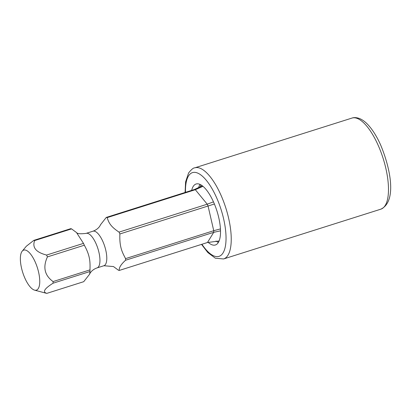 <?xml version="1.0" encoding="UTF-8"?>
<svg xmlns="http://www.w3.org/2000/svg" width="411" height="411" viewBox="0 0 411 411"><rect width="100%" height="100%" fill="white"/><g stroke="black" fill="none" stroke-linecap="round" stroke-linejoin="round"><path stroke-width="0.62" d="M202.972 186.311L195.317 189.707A27.671 10.141 -107.6 0 0 194.46 189.502L202.32 185.787M214.393 204.005L119.884 233.957A27.671 10.141 -107.6 0 0 119.473 233.032A27.671 10.141 -107.6 0 0 119.056 232.117C109.84 226.091 108.658 222.002 107.137 217.625A27.671 10.141 -107.6 0 0 106.279 217.419L100.346 224.966C100.674 224.427 99.149 229.045 92.953 231.203A18.11 6.638 72.4 0 1 102.801 241.339A18.11 6.638 -107.6 0 1 103.891 265.737L113.503 266.564M220.507 230.823L213.715 232.338A27.671 10.141 -107.6 0 0 213.741 230.699L208.064 206.039A27.671 10.141 -107.6 0 0 207.236 204.2L213.468 201.858M119.884 233.957C119.298 247.484 122.504 252.662 125.561 258.622L213.741 230.699L220.435 228.917M119.056 232.117L207.236 204.2L195.317 189.707L107.137 217.625M34.663 240.569C32.027 247.494 36.004 252.328 46.587 255.061L83.495 243.379L76.508 232.544L71.571 228.886L34.663 240.569A27.671 10.141 -107.6 0 0 33.81 240.368L26.35 246.22L22.22 251.152A20.992 7.696 72.4 0 1 35.135 261.848A20.992 7.696 72.4 0 1 39.749 282.003A20.992 7.696 72.4 0 1 34.56 290.135A20.992 7.696 72.4 0 1 24.984 278.381A20.992 7.696 72.4 0 1 22.22 251.152M125.535 260.255C120.901 264.484 118.82 267.874 119.288 270.428L207.468 242.505L213.715 232.338L125.535 260.255A27.671 10.141 -107.6 0 0 125.561 258.622M113.518 266.58L118.435 270.222A27.671 10.141 -107.6 0 0 119.288 270.428M34.56 290.135L46.248 293.254A27.671 10.141 -107.6 0 0 46.818 293.372L83.726 281.684L89.66 274.127L89.968 271.517A27.671 10.141 -107.6 0 0 89.973 271.481A27.671 10.141 -107.6 0 0 89.999 269.878C90.086 262.917 90.605 256.505 84.322 245.218A27.671 10.141 -107.6 0 0 83.911 244.288A27.671 10.141 -107.6 0 0 83.495 243.379M71.571 228.886A27.671 10.141 -107.6 0 0 70.718 228.68L33.81 240.368M207.468 242.505L219.068 241.026M89.968 271.517L53.06 283.205C44.367 288.686 42.287 292.077 46.818 293.372M53.06 283.205A27.671 10.141 -107.6 0 0 53.086 281.566C44.588 275.442 42.693 267.217 47.414 256.906A27.671 10.141 -107.6 0 0 47.003 255.976A27.671 10.141 -107.6 0 0 46.587 255.061M194.46 189.502L106.279 217.419M89.999 269.878L53.086 281.566M84.322 245.218L47.414 256.906M218.359 242.439A31.986 11.724 72.4 0 1 216.001 241.016M198.59 187.873A31.986 11.724 72.4 0 1 199.977 184.375M191.67 190.385A31.986 11.724 72.4 0 1 193.17 186.496A31.986 11.724 -107.6 0 1 196.098 184A31.986 11.724 -107.6 0 1 215.318 206.327A31.986 11.724 -107.6 0 1 218.333 242.485A31.986 11.724 72.4 0 1 215.405 244.982A31.986 11.724 72.4 0 1 208.11 242.31M89.665 274.127L89.66 274.137C89.331 274.682 90.857 270.063 97.053 267.9A18.11 6.638 -107.6 0 0 95.963 243.507A18.11 6.638 72.4 0 0 86.12 233.371L92.953 231.203M218.061 240.995A34.298 12.571 -107.6 0 0 218.796 241.632M200.321 186.984A34.298 12.571 72.4 0 1 200.799 184.786M201.924 244.262A43.931 16.101 -107.6 0 0 223.029 252.94A43.931 16.101 -107.6 0 0 216.371 197.193A43.931 16.101 -107.6 0 0 188.469 176.036A43.931 16.101 -107.6 0 0 185.484 192.343M201.529 244.386L207.848 252.565L215.359 258.211L223.589 258.961A47.784 17.514 -107.6 0 0 227.966 255.231A47.784 17.514 -107.6 0 0 223.461 201.215A47.784 17.514 -107.6 0 0 194.747 167.852C193.468 167.75 191.418 169.445 188.603 172.939L185.597 181.888L185.089 192.471M194.747 167.852L351.98 118.07A47.784 17.514 72.4 0 1 377.956 144.811A47.784 17.514 72.4 0 1 380.827 209.178L223.589 258.961M97.053 267.9L103.891 265.737M86.12 233.371C80.53 234.08 77.319 233.797 76.482 232.523M351.98 118.07C352.859 117.736 355.71 116.924 360.262 118.846C362.795 120.033 365.276 121.903 367.701 124.451C372.402 129.429 376.682 136.195 380.54 144.749C391.082 169.846 396.666 201.775 380.827 209.178"/></g></svg>
